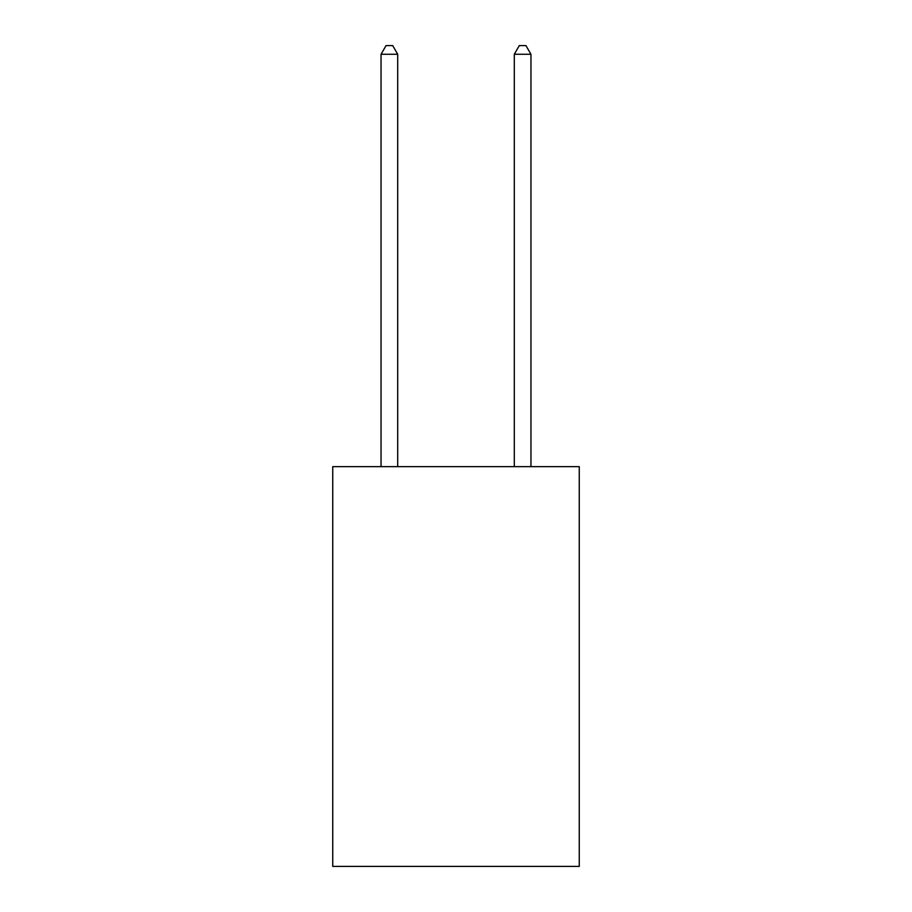 <?xml version="1.0" encoding="UTF-8"?>
<svg xmlns="http://www.w3.org/2000/svg" width="912" height="912" viewBox="0 0 912 912"><rect width="100%" height="100%" fill="white"/><g stroke="black" fill="none" stroke-linecap="round" stroke-linejoin="round"><path stroke-width="1.37" d="M579.257 466.659L579.257 866.4L332.743 866.4L332.743 466.659L579.257 466.659M397.7 466.659L397.7 54.264L381.045 54.264L381.045 466.659M381.045 54.264L386.05 45.6L392.707 45.6L397.7 54.264M530.955 466.659L530.955 54.264L514.3 54.264L514.3 466.659M514.3 54.264L519.293 45.6L525.95 45.6L530.955 54.264"/></g></svg>

